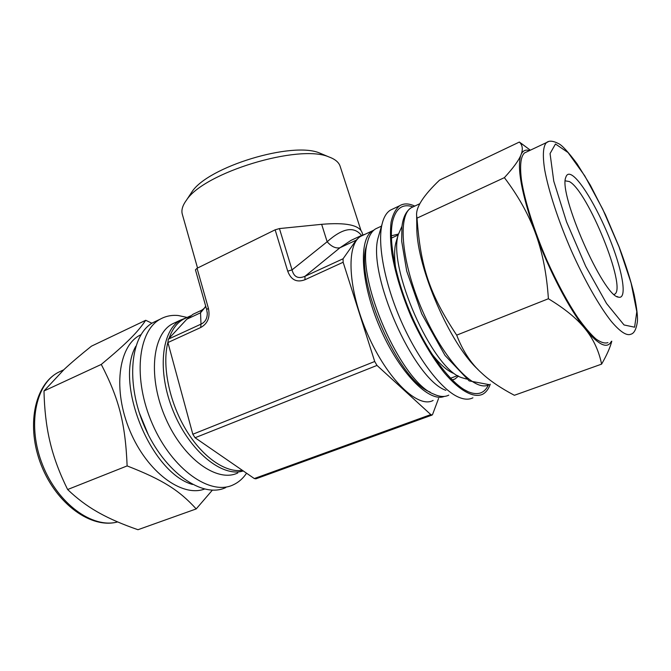 <?xml version="1.0" encoding="UTF-8"?>
<svg xmlns="http://www.w3.org/2000/svg" width="671" height="671" viewBox="0 0 671 671"><rect width="100%" height="100%" fill="white"/><g stroke="black" fill="none" stroke-linecap="round" stroke-linejoin="round"><path stroke-width="1.01" d="M528.865 149.096L519.362 142.051L439.572 180.113C423.326 195.58 415.685 207.482 416.657 215.81L417.018 218.134L504.382 177.647C517.718 195.219 527.8 213.017 534.653 231.059L536.28 235.521C542.755 253.722 546.79 274.8 548.4 298.746L456.691 335.148C429.448 294.083 420.566 266.873 417.018 218.134M519.362 142.051C522.474 145.011 523.103 149.054 521.241 154.196L520.721 155.487C518.515 160.78 513.072 168.169 504.382 177.647M548.4 298.746C564.454 308.467 576.473 318.213 584.441 327.985L586.379 330.4C593.978 340.306 599.044 351.554 601.593 364.135C606.777 355.169 610.174 347.519 611.793 341.195M601.593 364.135L514.372 395.286C500.549 387.997 489.612 380.558 481.568 372.975C471.101 363.648 462.805 351.034 456.691 335.148M414.787 206.064L412.606 205.167C407.591 203.347 403.263 203.548 399.622 205.762C395.697 209.025 392.854 214.46 391.101 222.067C390.061 230.874 390.329 241.409 391.914 253.688C395.37 273.567 401.837 294.686 411.298 317.056C421.354 339.081 432.342 357.618 444.244 372.673C459.685 390.941 473.609 398.306 482.55 394.313C485.963 392.493 488.538 389.13 490.275 384.206M412.95 206.861C402.927 203.439 396.209 207.985 392.82 220.491C388.039 239.748 395.445 279.035 412.002 316.653C428.543 354.28 451.726 384.55 468.123 391.713C477.66 395.672 484.42 393.424 488.404 384.969M536.28 235.521C549.457 271.151 569 308.434 584.441 327.985M520.721 155.487C516.98 168.236 521.619 193.433 534.653 231.059M586.379 330.4C599.136 345.414 607.465 349.063 611.356 341.354M529.494 150.589C525.754 149.348 523.003 150.547 521.241 154.196M526.198 152.132L524.521 152.929C520.646 156.519 519.656 165.745 521.543 180.625C524.881 201.459 534.217 231.042 546.974 260.44C557.031 282.743 567.297 301.791 577.773 317.601C584.416 326.911 590.446 334.024 595.873 338.922C600.83 342.462 604.848 343.686 607.943 342.604M398.457 234.053L391.336 235.806M452.204 379.92L455.005 378.964L458.478 376.062M392.98 208.907L390.388 210.14C386.521 212.556 383.745 217.211 382.076 224.089C377.253 243.959 384.6 283.498 401.216 321.241C417.807 358.993 441.224 389.415 458.108 396.972C463.955 399.589 468.895 399.866 472.921 397.802M379.367 233.491L378.385 236.897C366.618 272.845 413.428 379.274 445.871 390.321M378.041 227.729L375.617 228.861C371.751 231.227 369 235.815 367.373 242.617C355.798 279.019 401.342 382.579 434.045 394.221C439.832 396.88 444.739 397.182 448.748 395.144M430.094 392.04C398.566 380.725 355.093 281.879 366.207 246.769L367.146 243.414M396.653 240.109L395.815 242.885C394.238 249.36 394.204 257.882 395.722 268.475M431.671 353.684C439.455 363.774 446.601 370.283 453.126 373.202M572.103 175.307C568.907 173.336 566.802 174.024 565.796 177.362C558.155 193.625 603.439 296.59 618.477 297.152C627.142 299.568 623.191 273.676 611.373 243.045C599.656 212.447 581.925 181.447 572.103 175.307M614.15 294.46L614.686 294.192C627.125 288.002 587.679 190.799 569.31 181.547L565.309 180.843M416.766 224.332L416.817 228.803C417.119 268.106 450.124 344.181 477.836 369.318M401.971 226.27L398.389 234.338C387.301 266.689 431.973 368.27 461.371 377.547L466.588 379.065M196.2 508.92L137.966 529.713C122.902 524.512 110.078 518.977 99.493 513.097L96.909 511.629C86.534 505.682 76.779 498.31 67.637 489.528C59.786 473.676 54.074 458.478 50.501 443.917L49.637 440.31C46.265 425.657 44.387 409.209 43.992 390.967L64.173 369.377C71.378 362.667 80.47 354.934 91.449 346.169L145.716 320.285C137.521 332.33 127.507 342.596 101.279 364.428C118.935 398.658 125.36 423.091 127.129 465.917C163.296 479.991 179.4 490.509 196.2 508.92L212.363 490.149M43.992 390.967L101.279 364.428M67.637 489.528L127.129 465.917M151.94 323.246L145.716 320.285M156.955 320.713L153.206 322.491C130.468 334.368 125.041 382.671 144.944 427.578C164.596 472.619 202.793 498.83 225.791 487.54M187.167 317.442L178.251 315.521C171.751 314.9 165.779 316.091 160.344 319.102C137.79 330.904 132.59 379.3 152.585 424.407C172.33 469.65 210.426 496.07 233.231 484.839C238.532 482.399 242.977 478.524 246.559 473.206M175.617 322.399L172.296 323.95C152.116 334.443 147.771 377.958 165.72 418.452C183.443 459.065 217.479 483.053 237.819 472.929M186.89 317.568L180.784 319.983C161.409 330.149 156.796 371.533 173.378 411.482C189.75 451.516 222.327 477.718 243.263 470.941M140.969 334.67L139.719 335.324C118.44 346.429 112.594 389.876 129.939 430.874C147.041 471.973 181.942 497.538 204.454 489.084M444.219 396.427C429.121 402.902 399.01 372.254 379.794 327.347C360.419 282.508 358.381 238.532 372.816 230.656L374.032 230.01M433.122 400.436C418.226 408.882 387.486 379.66 367.742 334.535C347.83 289.503 345.867 244.353 360.906 236.226L363.397 235.06M189.977 194.842L191.898 191.931C207.859 166.785 292.506 141.069 319.757 153.08L322.977 154.439M197.542 268.039L182.311 214.225C181.162 210.174 182.537 205.502 186.437 200.21C203.841 172.59 299.073 143.661 328.907 156.93C335.089 159.161 338.83 162.273 340.13 166.282L360.948 230.379M192.82 434.246L195.068 437.744L376.993 365.427L374.712 361.493L192.82 434.246L167.926 342.537L200.704 327.515L200.99 324.143L168.295 339.182L167.926 342.537M365.41 234.12L360.704 235.84L356.142 240.21L343.057 258.788L304.986 276.301L304.97 279.74L343.141 262.252L374.712 361.493M205.796 306.488L200.537 312.803L200.99 324.143C205.141 322.189 207.238 318.616 207.28 313.407L206.693 309.658L208.362 308.215L197.056 268.274L275.144 229.817L287.716 271.151L292.053 269.885L279.438 228.576L275.144 229.817M376.993 365.427L430.807 414.586L254.309 478.549L255.886 478.826L431.99 415.089M438.591 398.415L432.569 414.485L432.132 415.039L430.807 414.586M343.141 262.252L343.057 258.788M168.295 339.182L186.848 319.186L193.047 314.246L196.284 312.736M254.309 478.549L195.068 437.744M197.056 268.274L195.446 269.834L206.685 309.599M202.432 309.834L201.208 310.43L200.537 312.803L186.848 319.186M356.142 240.21L339.962 247.758L304.986 276.301C298.167 279.128 293.856 276.989 292.053 269.885L327.154 241.745C331.415 246.609 335.685 248.614 339.962 247.758L350.899 240.436L355.705 238.18M361.484 235.404C353.961 225.976 342.52 228.09 327.154 241.745L321.652 224.324C345.724 222.302 359.203 225.028 362.072 232.518L362.818 234.808M279.438 228.576L321.652 224.324M242.39 470.337C225.297 473.03 201.845 456.758 185.397 428.819C168.933 400.923 161.979 365.167 167.884 342.361M169.058 338.352C172.237 329.193 177.018 322.801 183.418 319.195L186.681 317.668M618.997 246.777L602.717 209.142L584.777 175.869L568.01 152.518L555.471 143.997L550.061 153.567L553.76 181.136L566.534 221.841L585.708 266.303L606.55 303.51L624.038 324.957L634.598 327.196L636.804 311.688L631.084 282.952L618.997 246.777M548.098 141.833L546.546 142.554C543.124 145.884 542.394 155.227 544.726 170.006C548.559 190.866 558.289 220.658 571.206 250.384C584.366 279.941 599.278 306.186 611.323 321.409C620.147 331.793 626.655 336.062 630.849 334.225C633.986 333.47 636.125 329.562 637.265 322.499C638.02 318.088 636.972 308.752 634.12 294.494C630.857 280.696 625.858 264.827 619.115 246.894L605.494 214.837L590.371 185.23L577.043 163.741C568.152 151.872 562.004 145.179 558.607 143.644C553.105 140.793 549.079 140.432 546.546 142.554L524.521 152.929M413.63 206.618L411.298 207.708C397.291 215.416 401.417 263.158 422.931 311.856C444.294 360.654 475.345 392.904 489.109 384.634L469.155 380.893L445.024 355.437L421.707 313.776L406.71 271.084L401.669 241.141L401.937 226.58C403.053 217.303 406.173 211.013 411.298 207.708L419.853 203.69M62.101 370.577L58.192 372.413C35.412 384.248 26.991 425.775 42.525 464.785C57.815 503.887 92.699 528.899 117.651 521.921M135.752 346.362C114.489 383.594 150.958 472.912 192.476 484.462M139.266 412.682L148.291 434.707M287.716 271.151C290.971 279.941 296.725 282.801 304.97 279.74M200.704 327.515C207.775 323.607 210.333 317.173 208.362 308.215M530.325 150.195L521.317 143.435M452.808 379.794L455.005 378.964M463.913 389.465L468.123 391.713M390.388 210.14L399.622 205.762M378.385 236.897L382.076 224.089M375.617 228.861L381.489 226.119M366.207 246.769L367.373 242.617M450.56 378.251L457.639 375.584M391.386 238.113L398.197 234.984M616.959 296.498L618.477 297.152M416.817 228.803L416.657 215.81M395.815 242.885L398.389 234.338M153.206 322.491L160.344 319.102M172.296 323.95L180.784 319.983M63.711 369.813L58.192 372.413C34.137 385.07 25.951 426.865 41.376 465.489C56.649 504.206 91.399 529.209 117.66 521.921M139.719 335.324L140.91 334.77M614.108 294.418L614.686 294.192M372.816 230.656L360.906 236.226M191.898 191.931L186.437 200.21M319.757 153.08L328.907 156.93M207.272 313.399L206.693 309.658L195.446 269.834M207.272 313.357L207.196 312.233M205.67 306.026C204.84 307.863 203.355 309.331 201.208 310.438L193.047 314.246M355.672 238.188L351.034 240.361M190.581 315.84L183.418 319.195M360.704 235.84L351.025 240.369"/></g></svg>
